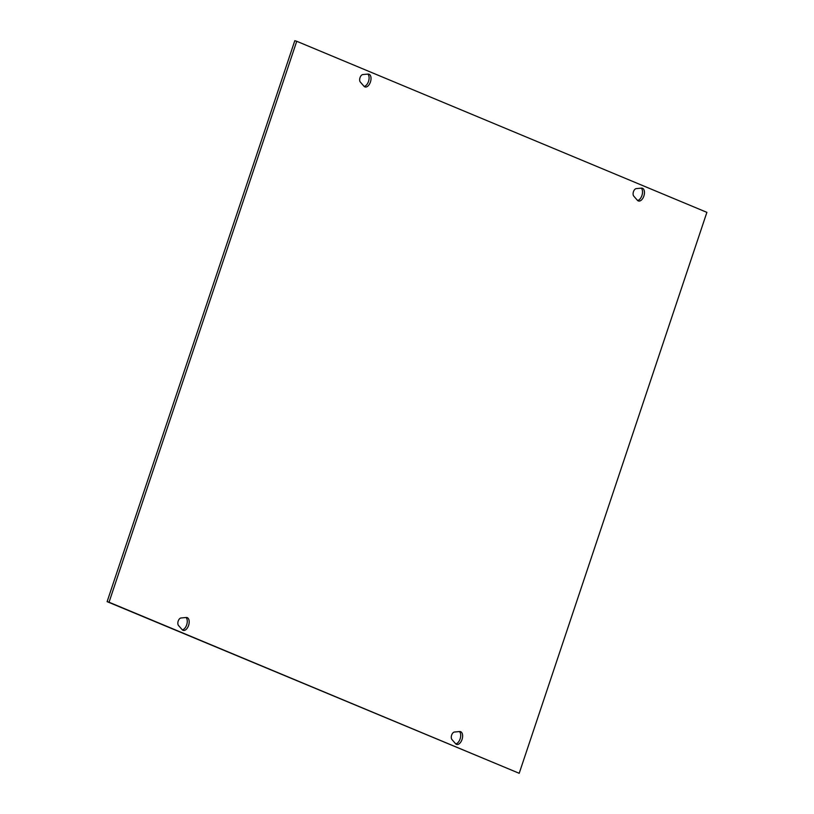 <?xml version="1.0" encoding="UTF-8"?>
<svg xmlns="http://www.w3.org/2000/svg" width="814" height="814" viewBox="0 0 814 814"><rect width="100%" height="100%" fill="white"/><g stroke="black" fill="none" stroke-linecap="round" stroke-linejoin="round"><path stroke-width="1.22" d="M641.473 188.126A6.675 3.744 -73.4 0 1 642.307 188.207A6.675 3.744 -73.4 0 1 643.986 195.675A6.675 3.744 -73.4 0 1 638.491 201.007A6.675 3.744 -73.4 0 1 637.403 200.285L633.75 196.103A4.111 2.31 -73.4 0 1 633.455 191.717A4.111 2.31 -73.4 0 1 636.253 188.614L641.473 188.126M637.596 200.488A6.675 3.744 106.6 0 0 642.053 195.095A6.675 3.744 106.6 0 0 641.259 188.146M454.426 732.03L459.645 731.542A6.675 3.744 -73.4 0 1 460.48 731.623A6.675 3.744 -73.4 0 1 462.159 739.092A6.675 3.744 -73.4 0 1 456.664 744.423A6.675 3.744 -73.4 0 1 455.575 743.701L451.923 739.519A4.111 2.31 -73.4 0 1 451.638 735.134A4.111 2.31 -73.4 0 1 454.426 732.03M455.769 743.904A6.675 3.744 106.6 0 0 460.236 738.512A6.675 3.744 106.6 0 0 459.432 731.562M368.04 74.074A6.675 3.744 -73.4 0 1 368.874 74.155A6.675 3.744 -73.4 0 1 370.553 81.624A6.675 3.744 -73.4 0 1 365.059 86.956A6.675 3.744 -73.4 0 1 363.97 86.233L360.317 82.051A4.111 2.31 -73.4 0 1 360.022 77.666A4.111 2.31 -73.4 0 1 362.82 74.562L368.04 74.074M364.163 86.437A6.675 3.744 106.6 0 0 368.62 81.044A6.675 3.744 106.6 0 0 367.826 74.094M180.993 617.979L186.213 617.5A6.675 3.744 -73.4 0 1 187.047 617.572A6.675 3.744 -73.4 0 1 188.726 625.04A6.675 3.744 -73.4 0 1 183.231 630.372A6.675 3.744 -73.4 0 1 182.143 629.649L178.49 625.467A4.111 2.31 -73.4 0 1 178.205 621.082A4.111 2.31 -73.4 0 1 180.993 617.979M182.336 629.853A6.675 3.744 106.6 0 0 186.803 624.46A6.675 3.744 106.6 0 0 185.999 617.511M296.734 41.28L706.888 212.352L519.2 773.3L109.045 602.228L296.734 41.28L294.8 40.7L107.112 601.648L109.045 602.228M107.112 601.648L519.2 773.3"/></g></svg>

